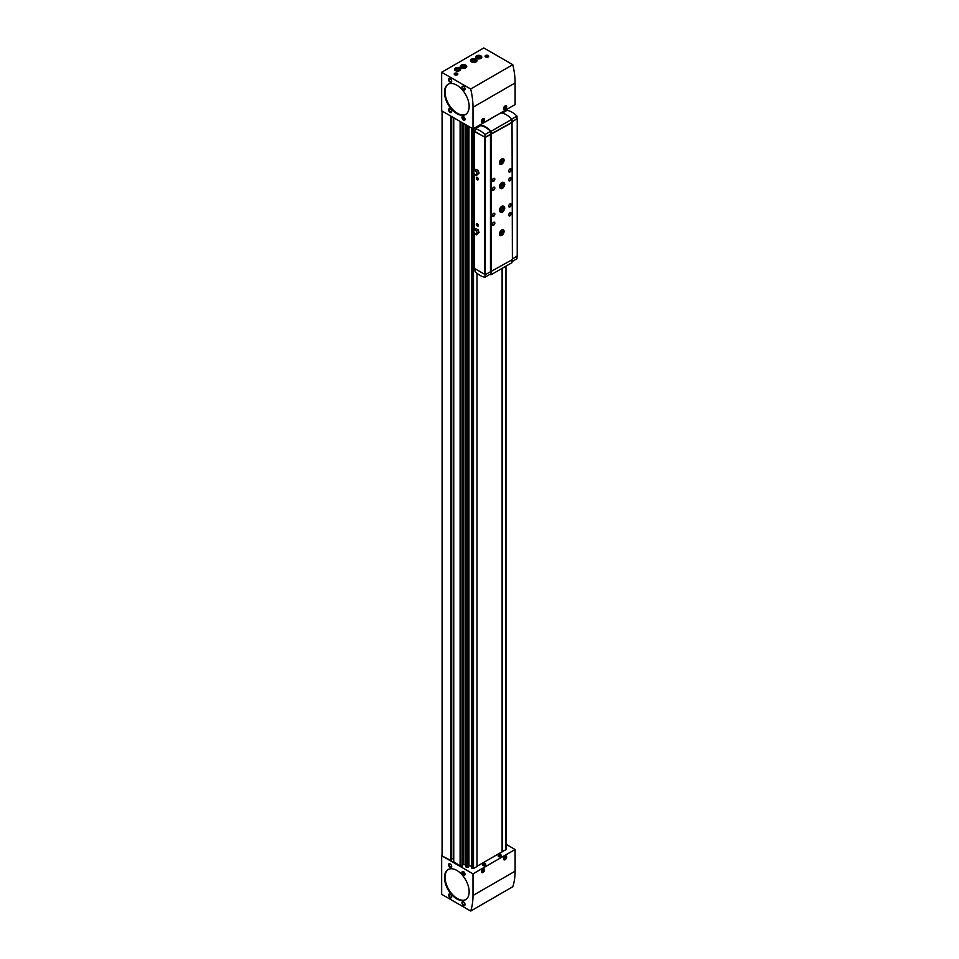 <?xml version="1.0" encoding="UTF-8"?>
<svg xmlns="http://www.w3.org/2000/svg" width="959" height="959" viewBox="0 0 959 959"><rect width="100%" height="100%" fill="white"/><g stroke="black" fill="none" stroke-linecap="round" stroke-linejoin="round"><path stroke-width="1.44" d="M500.394 854.349A1.343 0.779 180 0 1 500.994 854.913L501.173 855.931A1.522 0.875 180 0 1 499.663 856.89A1.522 0.875 180 0 1 498.153 855.931L498.32 854.913A1.343 0.779 180 0 1 498.92 854.349M484.99 863.244A1.343 0.779 180 0 1 485.59 863.807L485.757 864.826A1.522 0.875 180 0 1 484.247 865.785A1.522 0.875 180 0 1 482.737 864.826L482.916 863.807A1.343 0.779 180 0 1 483.516 863.244M502.108 851.676L505.992 849.662L505.968 266.146L505.992 849.662M471.636 868.135L471.636 128.122L471.636 868.135L473.506 868.506L477.007 866.48L477.007 273.291M468.951 126.576L468.951 865.677L471.636 866.241M468.951 865.677L468.292 866.241M468.28 867.056L468.292 126.192L468.28 867.056L465.906 866.924L465.93 124.826M463.748 123.567L463.748 864.527L465.906 865.03M463.748 863.951A1.091 0.623 0 0 0 462.562 863.328M462.55 865.845L462.562 122.884L462.55 865.845L460.104 865.797L453.739 861.829M453.631 858.665A2.182 1.259 0 0 0 453.403 858.653L451.689 858.653M441.667 855.752L441.667 894.303L470.677 911.05A66.83 38.588 -120 0 0 473.003 895.49L473.003 873.841L441.667 855.752L450.658 860.343L451.581 859.815M473.003 873.841L515.115 849.518L505.992 844.256M477.007 866.289L502.108 851.796L502.108 268.376M477.007 126.6L477.007 127.703M502.384 851.832L502.384 268.22M502.384 113.054L502.384 111.939M442.183 855.164L442.183 111.112M505.105 859.755A2.182 1.259 -60 0 1 504.014 859.863A2.182 1.259 -60 0 1 504.014 857.346A2.182 1.259 -60 0 1 506.196 856.087A2.182 1.259 -60 0 1 506.532 857.837A2.182 1.259 -60 0 1 505.105 859.755M483.012 872.51A2.182 1.259 -60 0 1 481.921 872.618A2.182 1.259 -60 0 1 481.921 870.101A2.182 1.259 -60 0 1 484.103 868.842A2.182 1.259 -60 0 1 484.439 870.58A2.182 1.259 -60 0 1 483.012 872.51M470.677 911.05L512.789 886.727A66.83 38.588 -120 0 0 515.115 871.168L515.115 849.518M463.497 905.428A2.182 1.259 -120 0 0 465.043 904.529A2.182 1.259 -120 0 0 463.497 901.868A2.182 1.259 -120 0 0 461.962 902.755A2.182 1.259 -120 0 0 463.497 905.428M450.143 897.708A2.182 1.259 -120 0 0 451.689 896.821A2.182 1.259 -120 0 0 450.143 894.16A2.182 1.259 -120 0 0 448.608 895.047A2.182 1.259 -120 0 0 450.143 897.708M463.497 875.171A2.182 1.259 -120 0 0 465.043 874.284A2.182 1.259 -120 0 0 463.497 871.611A2.182 1.259 -120 0 0 461.962 872.51A2.182 1.259 -120 0 0 463.497 875.171M450.143 867.463A2.182 1.259 -120 0 0 451.689 866.576A2.182 1.259 -120 0 0 450.143 863.903A2.182 1.259 -120 0 0 448.608 864.79A2.182 1.259 -120 0 0 450.143 867.463M456.82 898.895A17.43 10.069 -120 0 0 465.535 899.758A17.43 10.069 -120 0 0 465.535 879.631A17.43 10.069 -120 0 0 448.105 869.561A17.43 10.069 -120 0 0 445.432 883.539A17.43 10.069 -120 0 0 456.82 898.895M502.108 112.107L502.108 113.066M473.003 128.902L515.115 104.591L515.115 82.942A66.83 38.588 -120 0 0 512.789 64.697L483.792 47.95L441.667 72.273L441.667 110.812L473.003 128.902L473.003 107.264A66.83 38.588 -120 0 0 470.677 89.019L512.789 64.697M480.891 55.85A3.093 1.786 180 0 1 481.79 57.108A3.093 1.786 180 0 1 478.697 58.895A3.093 1.786 180 0 1 475.616 57.108A3.093 1.786 180 0 1 477.522 55.466A3.093 1.786 180 0 1 480.891 55.85M459.721 68.065A3.093 1.786 180 0 1 460.632 69.336A3.093 1.786 180 0 1 457.539 71.11A3.093 1.786 180 0 1 454.458 69.336A3.093 1.786 180 0 1 456.364 67.681A3.093 1.786 180 0 1 459.721 68.065M488.155 55.514A1.81 1.043 180 0 1 488.682 56.257A1.81 1.043 180 0 1 486.872 57.3A1.81 1.043 180 0 1 485.05 56.257A1.81 1.043 180 0 1 486.177 55.286A1.81 1.043 180 0 1 488.155 55.514M457.335 73.304A1.81 1.043 180 0 1 457.863 74.047A1.81 1.043 180 0 1 456.052 75.09A1.81 1.043 180 0 1 454.23 74.047A1.81 1.043 180 0 1 455.357 73.076A1.81 1.043 180 0 1 457.335 73.304M476.084 59.218A3.273 1.882 180 0 1 477.043 60.549A3.273 1.882 180 0 1 473.77 62.443A3.273 1.882 180 0 1 470.497 60.549A3.273 1.882 180 0 1 472.523 58.811A3.273 1.882 180 0 1 476.084 59.218M465.81 65.152A3.273 1.882 180 0 1 466.769 66.483A3.273 1.882 180 0 1 463.497 68.377A3.273 1.882 180 0 1 460.224 66.483A3.273 1.882 180 0 1 462.25 64.744A3.273 1.882 180 0 1 465.81 65.152M470.677 89.019L441.667 72.273M505.105 109.482A2.182 1.259 -60 0 1 504.014 109.59A2.182 1.259 -60 0 1 504.014 107.072A2.182 1.259 -60 0 1 506.196 105.814A2.182 1.259 -60 0 1 506.532 107.564A2.182 1.259 -60 0 1 505.105 109.482M483.012 122.237A2.182 1.259 -60 0 1 481.921 122.344A2.182 1.259 -60 0 1 481.921 119.827A2.182 1.259 -60 0 1 484.103 118.568A2.182 1.259 -60 0 1 484.439 120.319A2.182 1.259 -60 0 1 483.012 122.237M463.497 120.163A2.182 1.259 -120 0 0 465.043 119.276A2.182 1.259 -120 0 0 463.497 116.602A2.182 1.259 -120 0 0 461.962 117.489A2.182 1.259 -120 0 0 463.497 120.163M450.143 112.455A2.182 1.259 -120 0 0 451.689 111.556A2.182 1.259 -120 0 0 450.143 108.894A2.182 1.259 -120 0 0 448.608 109.782A2.182 1.259 -120 0 0 450.143 112.455M463.497 89.906A2.182 1.259 -120 0 0 465.043 89.019A2.182 1.259 -120 0 0 463.497 86.358A2.182 1.259 -120 0 0 461.962 87.245A2.182 1.259 -120 0 0 463.497 89.906M450.143 82.198A2.182 1.259 -120 0 0 451.689 81.311A2.182 1.259 -120 0 0 450.143 78.638A2.182 1.259 -120 0 0 448.608 79.537A2.182 1.259 -120 0 0 450.143 82.198M456.82 113.63A17.43 10.069 -120 0 0 465.535 114.505A17.43 10.069 -120 0 0 465.535 94.366A17.43 10.069 -120 0 0 448.105 84.308A17.43 10.069 -120 0 0 445.432 98.274A17.43 10.069 -120 0 0 456.82 113.63M450.286 863.999A1.786 1.031 -120 0 0 449.531 863.975A1.786 1.031 -120 0 0 449.256 865.414A1.786 1.031 -120 0 0 450.418 866.984A1.786 1.031 -120 0 0 451.317 867.068A1.786 1.031 -120 0 0 451.677 866.409M450.286 894.244A1.786 1.031 -120 0 0 449.531 894.232A1.786 1.031 -120 0 0 449.256 895.658A1.786 1.031 -120 0 0 450.418 897.228A1.786 1.031 -120 0 0 451.317 897.324A1.786 1.031 -120 0 0 451.677 896.653M463.641 901.951A1.786 1.031 -120 0 0 462.885 901.939A1.786 1.031 -120 0 0 462.61 903.366A1.786 1.031 -120 0 0 463.772 904.936A1.786 1.031 -120 0 0 464.671 905.032A1.786 1.031 -120 0 0 465.031 904.361M450.286 78.734A1.786 1.031 -120 0 0 449.531 78.71A1.786 1.031 -120 0 0 449.256 80.148A1.786 1.031 -120 0 0 450.418 81.719A1.786 1.031 -120 0 0 451.317 81.803A1.786 1.031 -120 0 0 451.677 81.143M463.641 86.442A1.786 1.031 -120 0 0 462.885 86.43A1.786 1.031 -120 0 0 462.61 87.856A1.786 1.031 -120 0 0 463.772 89.427A1.786 1.031 -120 0 0 464.671 89.523A1.786 1.031 -120 0 0 465.031 88.851M450.286 108.978A1.786 1.031 -120 0 0 449.531 108.966A1.786 1.031 -120 0 0 449.256 110.393A1.786 1.031 -120 0 0 450.418 111.963A1.786 1.031 -120 0 0 451.317 112.059A1.786 1.031 -120 0 0 451.677 111.388M460.416 67.106A3.273 1.882 180 0 1 465.81 66.399A3.273 1.882 180 0 1 466.589 67.106M461.794 68.101A1.81 1.043 180 0 1 462.514 66.842A1.81 1.043 180 0 1 464.779 66.986A1.81 1.043 180 0 1 465.199 68.101M462.034 68.173A1.498 0.863 180 0 1 461.998 67.981A1.498 0.863 180 0 1 462.921 67.19A1.498 0.863 180 0 1 464.564 67.37A1.498 0.863 180 0 1 464.995 67.981A1.498 0.863 180 0 1 464.971 68.173M470.689 61.172A3.273 1.882 180 0 1 476.084 60.465A3.273 1.882 180 0 1 476.863 61.172M472.068 62.167A1.81 1.043 180 0 1 472.787 60.92A1.81 1.043 180 0 1 475.053 61.052A1.81 1.043 180 0 1 475.472 62.167M472.308 62.239A1.498 0.863 180 0 1 472.272 62.059A1.498 0.863 180 0 1 473.195 61.256A1.498 0.863 180 0 1 474.837 61.448A1.498 0.863 180 0 1 475.268 62.059A1.498 0.863 180 0 1 475.232 62.239M454.554 74.634A1.81 1.043 180 0 1 457.335 74.49A1.81 1.043 180 0 1 457.551 74.634M485.374 56.845A1.81 1.043 180 0 1 488.155 56.701A1.81 1.043 180 0 1 488.371 56.845M459.673 68.461A3.093 1.786 180 0 1 459.721 68.485A3.093 1.786 180 0 1 460.608 69.539M454.47 69.539A3.093 1.786 180 0 1 455.405 68.461M458.726 70.307L459.157 69.372L457.97 68.688L455.921 69.875L458.726 70.307M480.831 56.233A3.093 1.786 180 0 1 480.891 56.269A3.093 1.786 180 0 1 481.766 57.324M475.64 57.324A3.093 1.786 180 0 1 476.575 56.233M479.884 58.091L480.327 57.156L479.14 56.473L477.079 57.66L479.884 58.091M458.318 70.379L457.97 68.688M456.352 70.127L456.352 68.94M457.97 70.175L456.76 70.367M479.488 58.151L479.14 56.473M477.51 57.912L477.51 56.725M479.14 57.96L477.918 58.139M482.521 872.175A2.182 1.259 -60 0 1 482.473 872.199A2.182 1.259 -60 0 1 481.694 872.402M483.804 868.746A2.182 1.259 -60 0 1 484.019 869.525A2.182 1.259 -60 0 1 484.019 869.573M483.696 868.734A2.074 1.199 -60 0 1 484.019 869.609A2.074 1.199 -60 0 1 482.557 872.151L482.557 872.151A2.074 1.199 -60 0 1 481.634 872.306M481.79 870.388L482.557 871.491L483.324 869.501L481.79 870.388M483.696 118.472A2.074 1.199 -60 0 1 484.019 119.348A2.074 1.199 -60 0 1 482.557 121.877L482.473 121.925A2.182 1.259 -60 0 1 482.473 121.925A2.182 1.259 -60 0 1 481.694 122.129M483.804 118.472A2.182 1.259 -60 0 1 484.019 119.252A2.182 1.259 -60 0 1 484.019 119.3L484.019 119.348M482.473 121.925L482.557 121.877A2.074 1.199 -60 0 1 481.634 122.033M481.79 120.115L482.557 121.218L483.324 119.228L481.79 120.115M505.884 105.718A2.182 1.259 -60 0 1 506.1 106.509A2.182 1.259 -60 0 1 506.1 106.545A2.074 1.199 -60 0 1 504.638 109.122A2.182 1.259 -60 0 1 504.566 109.17A2.182 1.259 -60 0 1 503.775 109.374M504.638 109.122L504.638 109.122A2.074 1.199 -60 0 1 503.715 109.278M505.777 105.718A2.074 1.199 -60 0 1 506.1 106.593L506.1 106.509M503.871 107.372L504.638 108.463L505.417 106.485L503.871 107.372M504.602 859.42A2.182 1.259 -60 0 1 504.566 859.444A2.182 1.259 -60 0 1 503.775 859.648M505.884 855.991A2.182 1.259 -60 0 1 506.1 856.771A2.182 1.259 -60 0 1 506.1 856.819M505.777 855.991A2.074 1.199 -60 0 1 506.1 856.866A2.074 1.199 -60 0 1 504.638 859.396L504.638 859.396A2.074 1.199 -60 0 1 503.715 859.552M503.871 857.646L504.638 858.737L505.417 856.747L503.871 857.646M481.79 870.58L482.293 869.753M482.293 869.933L483.324 870.532M481.79 871.048L482.557 871.491M503.871 857.826L504.386 856.998M504.386 857.19L505.417 857.778M503.871 858.293L504.638 858.737M503.871 107.552L504.386 106.725M504.386 106.917L505.417 107.504M503.871 108.019L504.638 108.463M481.79 120.307L482.293 119.479M482.293 119.659L483.324 120.259M481.79 120.774L482.557 121.218M478.05 170.426L475.964 169.228L473.302 171.649L474.333 174.322L476.407 175.521L479.08 173.111L478.05 170.426L476.407 171.373L474.333 170.175M477.318 179.801A1.45 0.839 -120 0 0 478.337 179.201A1.45 0.839 -120 0 0 477.318 177.427A1.45 0.839 -120 0 0 476.287 178.014A1.45 0.839 -120 0 0 477.318 179.801M477.318 226.06A1.45 0.839 -120 0 0 478.337 225.461A1.45 0.839 -120 0 0 477.318 223.687A1.45 0.839 -120 0 0 476.287 224.274A1.45 0.839 -120 0 0 477.318 226.06M474.489 268.436L485.278 274.658L512.394 259.601L512.034 121.973L517.033 118.568M474.993 130.904L474.489 131.491L485.278 137.413L512.394 122.356M478.05 229.74L475.964 228.542L473.302 230.963L474.333 233.636L476.407 234.835L479.08 232.414L478.05 229.74L476.407 230.687L474.333 229.489M511.962 121.781L517.045 118.844L516.961 116.075A20.343 11.748 -120 0 0 507.059 110.357L502.288 113.102M485.05 137.317L484.966 134.548A20.343 11.748 -120 0 0 475.065 128.83L474.981 131.503L485.05 137.317L511.962 122.344L511.962 119.24A21.062 12.167 -120 0 0 500.922 112.862L480.063 124.898L480.063 125.941M512.394 259.002L517.225 255.921M511.962 261.651L516.961 258.762L517.033 256.329M511.794 119.06L516.961 116.075M490.469 134.428L490.469 271.661M490.828 134.632L490.828 271.877M491.128 134.632L491.104 274.73L511.962 262.682L511.962 259.853M504.806 184.488C503.571 187.976 502.216 189.295 500.718 188.42L500.13 188.084A3.273 1.882 -60 0 1 500.13 184.308A3.273 1.882 -60 0 1 503.403 182.426L503.99 182.761A3.273 1.882 120 0 0 500.718 184.655A3.273 1.882 120 0 0 500.718 188.42A3.273 1.882 120 0 0 503.079 187.712A3.273 1.882 120 0 0 504.638 184.679M504.806 208.211C503.571 211.699 502.216 213.018 500.718 212.143L500.13 211.807A3.273 1.882 -60 0 1 500.13 208.031A3.273 1.882 -60 0 1 503.403 206.149L503.99 206.485A3.273 1.882 120 0 0 500.718 208.379A3.273 1.882 120 0 0 500.718 212.143A3.273 1.882 120 0 0 503.079 211.436A3.273 1.882 120 0 0 504.638 208.403M509.984 180.807A1.81 1.043 -60 0 1 508.702 180.064A1.81 1.043 -60 0 1 509.984 177.835A1.81 1.043 -60 0 1 511.267 178.578A1.81 1.043 -60 0 1 509.984 180.807M509.984 206.904A1.81 1.043 -60 0 1 508.702 206.161A1.81 1.043 -60 0 1 509.984 203.931A1.81 1.043 -60 0 1 511.267 204.675A1.81 1.043 -60 0 1 509.984 206.904M493.549 190.29A1.81 1.043 -60 0 1 492.267 189.546A1.81 1.043 -60 0 1 493.549 187.329A1.81 1.043 -60 0 1 494.832 188.072A1.81 1.043 -60 0 1 493.549 190.29M493.549 216.386A1.81 1.043 -60 0 1 492.267 215.643A1.81 1.043 -60 0 1 493.549 213.425A1.81 1.043 -60 0 1 494.832 214.169A1.81 1.043 -60 0 1 493.549 216.386M509.984 171.913A1.81 1.043 -60 0 1 508.702 171.17A1.81 1.043 -60 0 1 509.984 168.94A1.81 1.043 -60 0 1 511.267 169.683A1.81 1.043 -60 0 1 509.984 171.913M509.984 215.799A1.81 1.043 -60 0 1 508.702 215.056A1.81 1.043 -60 0 1 509.984 212.826A1.81 1.043 -60 0 1 511.267 213.569A1.81 1.043 -60 0 1 509.984 215.799M493.549 181.395A1.81 1.043 -60 0 1 492.267 180.652A1.81 1.043 -60 0 1 493.549 178.434A1.81 1.043 -60 0 1 494.832 179.177A1.81 1.043 -60 0 1 493.549 181.395M493.549 225.281A1.81 1.043 -60 0 1 492.267 224.55A1.81 1.043 -60 0 1 493.549 222.32A1.81 1.043 -60 0 1 494.832 223.063A1.81 1.043 -60 0 1 493.549 225.281M501.761 235.375A3.273 1.882 -60 0 1 500.13 235.53A3.273 1.882 -60 0 1 500.13 231.754A3.273 1.882 -60 0 1 503.403 229.872A3.273 1.882 -60 0 1 503.895 232.486A3.273 1.882 -60 0 1 501.761 235.375M501.761 164.193A3.273 1.882 -60 0 1 500.13 164.361A3.273 1.882 -60 0 1 500.13 160.585A3.273 1.882 -60 0 1 503.403 158.703A3.273 1.882 -60 0 1 503.895 161.316A3.273 1.882 -60 0 1 501.761 164.193M490.624 134.092L490.54 131.323A20.343 11.748 -120 0 0 480.639 125.617L475.065 128.83M484.966 134.548L490.54 131.323M491.104 134.38L491.104 131.275A21.062 12.167 -120 0 0 480.063 124.898M491.104 131.275L511.962 119.24M474.981 269.011L475.065 271.517A20.343 11.748 -120 0 0 484.966 277.235L490.54 274.01L490.6 271.745M484.966 277.235L485.038 274.718M489.737 274.478A21.062 12.167 -120 0 0 491.104 274.73M477.414 223.747A1.175 0.683 -120 0 0 478.097 225.773A1.175 0.683 -120 0 0 478.337 225.341M477.414 177.487A1.175 0.683 -120 0 0 478.097 179.513A1.175 0.683 -120 0 0 478.337 179.081M502.768 158.547A3.273 1.882 -60 0 1 500.682 163.569A3.273 1.882 -60 0 1 499.687 163.893M501.617 158.954A2.182 1.259 -60 0 1 502.144 160.632A2.182 1.259 -60 0 1 500.682 162.682A2.182 1.259 -60 0 1 499.459 162.694M501.293 159.194A1.786 1.031 -60 0 1 501.305 159.194A1.786 1.031 -60 0 1 501.569 160.632A1.786 1.031 -60 0 1 500.406 162.203A1.786 1.031 -60 0 1 499.519 162.287A1.786 1.031 -60 0 1 499.507 162.287M502.768 229.716A3.273 1.882 -60 0 1 500.682 234.751A3.273 1.882 -60 0 1 499.687 235.063M501.617 230.124A2.182 1.259 -60 0 1 502.144 231.802A2.182 1.259 -60 0 1 500.682 233.852A2.182 1.259 -60 0 1 499.459 233.864M501.293 230.364A1.786 1.031 -60 0 1 501.305 230.376A1.786 1.031 -60 0 1 501.569 231.802A1.786 1.031 -60 0 1 500.406 233.373A1.786 1.031 -60 0 1 499.519 233.469A1.786 1.031 -60 0 1 499.507 233.457M493.429 222.392A1.498 0.863 -60 0 1 494.077 222.38A1.498 0.863 -60 0 1 494.305 223.579A1.498 0.863 -60 0 1 493.322 224.897A1.498 0.863 -60 0 1 492.578 224.969A1.498 0.863 -60 0 1 492.267 224.406M493.429 178.506A1.498 0.863 -60 0 1 494.077 178.482A1.498 0.863 -60 0 1 494.305 179.693A1.498 0.863 -60 0 1 493.322 181.011A1.498 0.863 -60 0 1 492.578 181.083A1.498 0.863 -60 0 1 492.267 180.52M509.864 212.91A1.498 0.863 -60 0 1 510.512 212.886A1.498 0.863 -60 0 1 510.739 214.085A1.498 0.863 -60 0 1 509.756 215.415A1.498 0.863 -60 0 1 509.013 215.487A1.498 0.863 -60 0 1 508.702 214.912M509.864 169.012A1.498 0.863 -60 0 1 510.512 169A1.498 0.863 -60 0 1 510.739 170.199A1.498 0.863 -60 0 1 509.756 171.517A1.498 0.863 -60 0 1 509.013 171.601A1.498 0.863 -60 0 1 508.702 171.026M493.429 213.497A1.498 0.863 -60 0 1 494.077 213.473A1.498 0.863 -60 0 1 494.305 214.684A1.498 0.863 -60 0 1 493.322 216.003A1.498 0.863 -60 0 1 492.578 216.075A1.498 0.863 -60 0 1 492.267 215.511M493.429 187.401A1.498 0.863 -60 0 1 494.077 187.377A1.498 0.863 -60 0 1 494.305 188.587A1.498 0.863 -60 0 1 493.322 189.906A1.498 0.863 -60 0 1 492.578 189.978A1.498 0.863 -60 0 1 492.267 189.414M509.864 204.003A1.498 0.863 -60 0 1 510.512 203.991A1.498 0.863 -60 0 1 510.739 205.19A1.498 0.863 -60 0 1 509.756 206.521A1.498 0.863 -60 0 1 509.013 206.593A1.498 0.863 -60 0 1 508.702 206.017M509.864 177.906A1.498 0.863 -60 0 1 510.512 177.894A1.498 0.863 -60 0 1 510.739 179.093A1.498 0.863 -60 0 1 509.756 180.424A1.498 0.863 -60 0 1 509.013 180.496A1.498 0.863 -60 0 1 508.702 179.92M502.216 207.707A2.182 1.259 -60 0 1 500.898 209.997M502.216 183.984A2.182 1.259 -60 0 1 500.898 186.274M476.407 175.521L479.08 173.111M477.45 174.047L476.407 171.373M475.376 174.706A2.278 1.319 -120 0 0 476.767 172.728A2.278 1.319 -120 0 0 473.974 171.11A2.278 1.319 -120 0 0 475.376 174.706M476.407 234.835L479.08 232.414M477.45 233.361L476.407 230.687M475.376 234.02A2.278 1.319 -120 0 0 476.767 232.03A2.278 1.319 -120 0 0 473.974 230.424A2.278 1.319 -120 0 0 475.376 234.02M500.85 210.536A2.326 1.343 120 0 0 502.66 207.6L504.662 208.019L504.002 208.379A2.326 1.343 120 0 1 502.984 210.704A2.326 1.343 120 0 1 501.197 211.328A2.326 1.343 120 0 1 501.197 208.642A2.326 1.343 120 0 1 503.523 207.3C503.523 205.454 499.411 211.412 501.197 211.328M502.66 207.408A2.326 1.343 120 0 1 502.66 207.588L504.662 207.947A3.273 1.882 120 0 0 503.99 206.485L504.806 208.139M503.523 207.3A2.326 1.343 120 0 1 504.002 208.367L504.662 207.947M500.85 186.813A2.326 1.343 120 0 0 502.66 183.876L504.662 184.224A3.273 1.882 120 0 0 503.99 182.761L504.806 184.416M502.66 183.684A2.326 1.343 120 0 1 502.66 183.864L504.662 184.224M504.662 184.296L504.002 184.655A2.326 1.343 120 0 0 503.523 183.577A2.326 1.343 120 0 0 501.197 184.919A2.326 1.343 120 0 0 501.197 187.604A2.326 1.343 120 0 0 502.984 186.981A2.326 1.343 120 0 0 504.002 184.655L504.662 184.296M465.81 899.59A17.43 10.069 60 0 1 457.383 898.571A17.43 10.069 60 0 1 446.079 883.467A17.43 10.069 60 0 1 448.392 869.417M465.81 114.325A17.43 10.069 60 0 1 457.383 113.306A17.43 10.069 60 0 1 446.079 98.202A17.43 10.069 60 0 1 448.392 84.152M464.719 874.105A1.738 0.995 60 0 1 463.497 874.812A1.738 0.995 60 0 1 462.274 872.69A1.738 0.995 60 0 1 463.497 871.983A1.738 0.995 60 0 1 464.719 874.105M463.94 872.762L462.61 872.882L463.94 874.548L463.94 872.762M462.61 872.882L463.377 872.438M463.053 874.033L464.24 873.529M463.784 872.666L464.084 873.433M464.719 119.084A1.738 0.995 60 0 1 463.497 119.791A1.738 0.995 60 0 1 462.274 117.669A1.738 0.995 60 0 1 463.497 116.962A1.738 0.995 60 0 1 464.719 119.084M463.94 117.753L462.61 117.861L463.94 119.527L463.94 117.753M462.61 117.861L463.377 117.418M463.053 119.012L464.24 118.508M463.784 117.657L464.084 118.425M473.506 128.614L473.506 171.361M473.506 172.176L473.506 230.663M473.506 231.491L473.506 868.506M505.884 109.925L505.884 111.028M505.884 266.194L505.884 849.818M453.739 117.789L453.739 862.129M460.104 121.457L460.104 865.797M450.658 116.003L450.658 860.343M460.236 121.541L460.236 865.845M461.998 122.56L461.998 866.217M462.37 122.776L462.37 866.121M463.844 123.627L463.844 864.598M466.098 124.922L466.098 867.08M467.74 125.869L467.74 867.427M468.112 126.085L468.112 867.332M468.579 126.36L468.579 865.773M471.828 128.23L471.828 868.291M473.123 128.842L473.123 868.554M505.992 110.968L505.992 109.865L505.968 110.98M451.174 116.303L451.174 860.343M451.581 116.542L451.581 860.115M453.403 117.597L453.403 858.653M473.003 895.49L515.115 871.168M473.003 107.264L515.115 82.942M454.662 69.971A2.937 1.702 180 0 1 456.148 68.137A2.937 1.702 180 0 1 459.625 68.425A2.937 1.702 180 0 1 460.416 69.971M475.82 57.756A2.937 1.702 180 0 1 477.306 55.91A2.937 1.702 180 0 1 480.783 56.209A2.937 1.702 180 0 1 481.586 57.756M485.098 863.304A1.199 0.695 180 0 1 483.096 863.603A1.199 0.695 180 0 1 485.098 863.304M485.59 863.807A1.343 0.779 180 0 1 482.916 863.807L485.59 863.807M500.502 854.397A1.199 0.695 180 0 1 498.5 854.709A1.199 0.695 180 0 1 500.502 854.397M500.994 854.913A1.343 0.779 180 0 1 498.32 854.913L500.994 854.913M484.763 137.413L484.763 274.658M474.489 131.491L474.489 170.091M474.489 174.418L474.489 229.393M474.489 233.72L474.489 268.736M517.225 118.976L517.225 256.221M485.278 137.413L485.278 274.658M442.075 111.052L442.075 855.308M465.906 124.814L465.906 866.924M453.631 117.729L453.631 861.973M451.689 116.602L451.689 859.959M460.632 69.743L459.697 68.425C456.975 67.502 455.237 67.945 454.458 69.743M481.79 57.528L480.855 56.197C478.145 55.286 476.395 55.73 475.616 57.528M517.333 118.82L517.333 256.065M474.381 131.335L474.381 170.151M474.381 174.358L474.381 229.453M474.381 233.66L474.381 268.58M499.855 210.56C500.766 210.824 501.653 209.781 502.528 207.408M499.855 186.837C500.766 187.101 501.653 186.058 502.528 183.684M503.523 183.577C503.523 181.73 499.411 187.688 501.197 187.604"/></g></svg>
